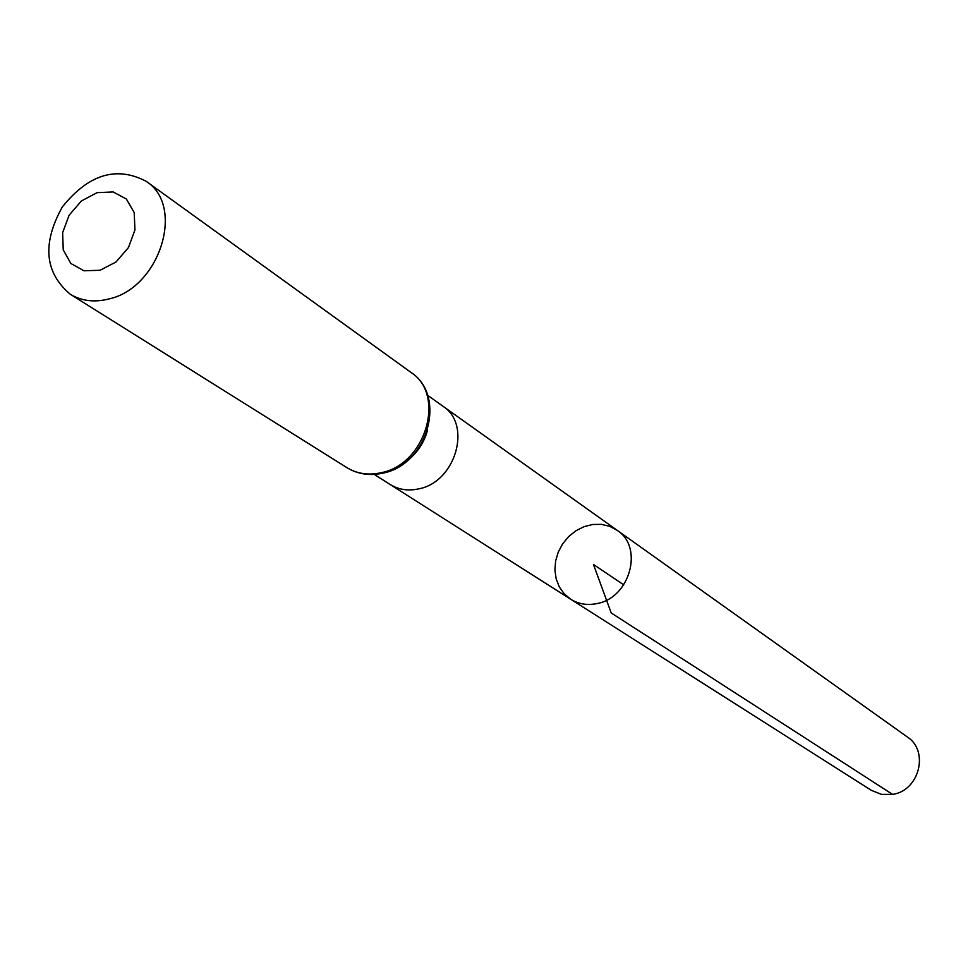 <?xml version="1.0" encoding="UTF-8"?>
<svg xmlns="http://www.w3.org/2000/svg" width="968" height="968" viewBox="0 0 968 968"><rect width="100%" height="100%" fill="white"/><g stroke="black" fill="none" stroke-linecap="round" stroke-linejoin="round"><path stroke-width="1.45" d="M596.748 603.609C587.189 605.52 578.513 604.068 570.721 599.252L564.271 593.868L559.335 586.959L556.164 578.888L554.906 570.079L555.62 560.98L558.27 552.05L562.711 543.762L568.724 536.514L575.996 530.706L584.164 526.616L592.803 524.462L601.479 524.366L609.731 526.35L617.148 530.295C643.986 547.235 629.986 598.127 596.748 603.609C587.189 605.52 578.513 604.068 570.721 599.252L871.43 790.384L881.521 794.377L892.569 794.389C919.261 790.808 929.413 751.047 907.367 736.999L617.148 530.295C643.986 547.235 629.986 598.127 596.748 603.609M100.091 270.266L83.962 270.774L70.821 263.465L63.235 249.853L62.642 232.647L69.115 215.223L81.397 200.969L97.09 192.656L113.135 191.954L126.397 199.033L134.201 212.573L134.951 229.912L128.454 247.566L115.991 261.989L100.091 270.266M109.009 298.943C94.465 302.645 81.53 301.06 70.18 294.175C44.613 272.553 42.011 243.464 62.363 206.91C88.572 174.288 116.511 165.758 146.168 181.306C185.396 205.966 159.926 287.762 109.009 298.943M623.755 584.854L593.444 564.453L611.207 612.938L892.569 794.389M390.116 484.472L390.164 484.496C398.671 489.723 408.218 491.175 418.805 488.852C455.662 482.04 472.19 424.637 442.896 406.185L442.848 406.149M406.911 461.01C417.123 453.121 423.96 442.969 427.433 430.542M381.259 472.686C368.554 475.518 357.095 473.836 346.907 467.641C357.664 474.163 369.57 476.014 382.662 473.195C427.614 465.003 447.325 395.997 411.001 372.438C446.139 394.775 425.787 464.325 381.259 472.686M374.253 474.405L570.721 599.252M442.872 406.173L617.148 530.295M442.896 406.185L427.554 395.234M70.18 294.175L346.907 467.641M146.168 181.306L411.001 372.438"/></g></svg>
